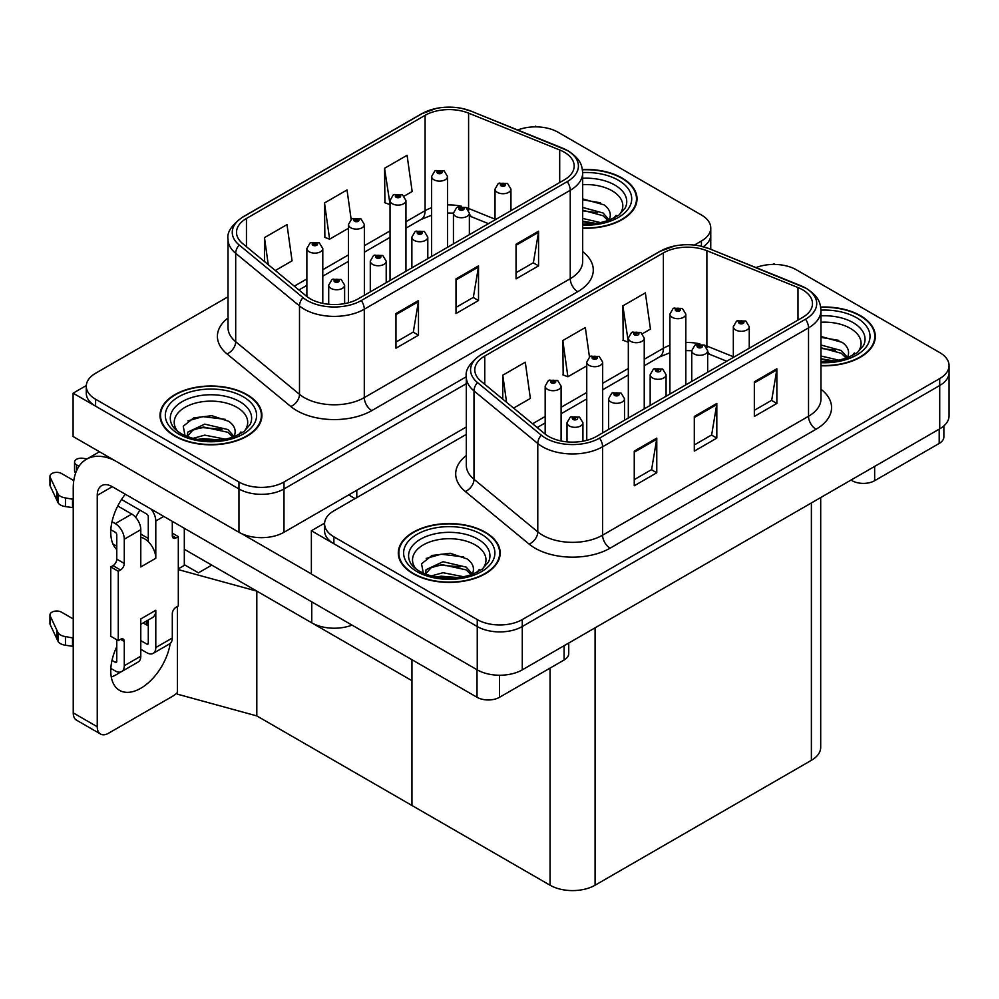 <?xml version="1.0" encoding="UTF-8"?>
<svg xmlns="http://www.w3.org/2000/svg" width="999" height="999" viewBox="0 0 999 999"><rect width="100%" height="100%" fill="white"/><g stroke="black" fill="none" stroke-linecap="round" stroke-linejoin="round"><path stroke-width="1.5" d="M352.01 625.112A31.843 18.382 180 0 1 311.763 622.839L184.315 549.263M466.308 427.01L283.991 532.28A31.843 18.382 0 0 1 238.961 532.28L73.089 436.513L73.089 393.181L238.961 488.948A31.843 18.382 0 0 0 283.991 488.948L466.308 383.678L283.991 488.948A31.843 18.382 0 0 1 238.961 488.948L95.604 406.181A31.843 18.382 0 0 1 86.276 393.181L86.276 386.251A31.843 18.382 0 0 0 95.604 399.25L238.961 482.005A31.843 18.382 0 0 0 283.991 482.005L466.308 376.748M536.763 126.873L535.564 126.174L534.365 126.873M86.301 385.552L73.089 393.181M703.346 246.728A31.843 18.382 0 0 0 710.764 234.94A31.843 18.382 0 0 1 703.346 246.728M178.309 568.843L184.915 565.034L198.426 572.839L211.788 565.122L198.426 572.839L184.315 564.685M256.818 715.921L256.818 591.121L411.95 680.681L411.95 805.481L256.818 715.921L177.41 694.168L177.41 606.455M178.309 569.617L256.818 591.121M466.308 434.378L333.903 510.826A31.843 18.382 0 0 0 324.575 523.826L324.575 530.756A31.843 18.382 0 0 0 333.903 543.756L477.247 626.523A31.843 18.382 0 0 0 522.277 626.523L939.722 385.514A31.843 18.382 0 0 0 949.05 372.515A31.843 18.382 0 0 1 939.722 385.514L522.277 626.523A31.843 18.382 0 0 1 477.247 626.523L311.376 530.756L311.376 574.088L477.247 669.854A31.843 18.382 0 0 0 522.277 669.854L939.722 428.846A31.843 18.382 0 0 0 949.05 415.846L949.05 365.572A31.843 18.382 0 0 0 939.722 352.572L796.378 269.817A31.843 18.382 0 0 0 756.056 267.57M775.062 264.448L773.863 263.748L772.652 264.448M324.588 523.126L311.376 530.756M820.703 497.552L820.703 747.327A31.843 18.382 180 0 1 811.388 760.326L595.079 885.214A31.843 18.382 180 0 1 550.049 885.214L411.95 805.481L411.95 659.715M582.679 228.184A50.949 29.408 0 0 0 637.025 198.838A50.949 29.408 0 0 0 622.102 178.034A50.949 29.408 0 0 0 582.392 169.505M246.99 394.605A50.949 29.408 0 0 0 191.458 388.236A50.949 29.408 0 0 0 160.015 415.409A50.949 29.408 0 0 0 174.937 436.213A50.949 29.408 0 0 0 230.457 442.582A50.949 29.408 0 0 0 261.913 415.409A50.949 29.408 0 0 0 246.99 394.605M160.539 418.106A50.949 29.408 0 0 0 160.364 418.881M564.235 152.173A33.966 19.605 180 0 1 574.188 166.034A33.966 19.605 180 0 1 564.235 179.907L358.291 298.801A33.966 19.605 180 0 1 306.456 296.179L242.657 243.581A33.966 19.605 180 0 1 236.513 232.33A33.966 19.605 180 0 1 246.453 218.469L425.087 115.335A33.966 19.605 180 0 1 468.593 113.137L559.702 149.975A33.966 19.605 180 0 1 564.235 152.173M567.232 150.437A38.212 22.065 0 0 0 562.137 147.964L471.029 111.126A38.212 22.065 0 0 0 461.85 108.404A38.212 22.065 0 0 0 436.363 108.404A38.212 22.065 0 0 0 422.09 113.599L243.456 216.733A38.212 22.065 0 0 0 239.173 244.992L302.972 297.59A38.212 22.065 0 0 0 361.288 300.537L567.232 181.631A38.212 22.065 0 0 0 567.232 150.437M395.966 313.536L395.966 348.201L418.481 335.202L418.481 300.537L395.966 313.536M395.966 342.058L413.311 332.043L418.394 301.686A8.492 4.908 -120 0 0 418.481 300.537M413.161 332.13L418.481 335.202M516.046 244.206L516.046 278.871L538.561 265.871L538.561 231.206L516.046 244.206M516.046 272.727L533.391 262.712L538.473 232.355A8.492 4.908 -120 0 0 538.561 231.206M533.241 262.799L538.561 265.871M456.006 278.871L456.006 313.536L478.521 300.537L478.521 265.871L456.006 278.871M456.006 307.392L473.351 297.377L478.434 267.02A8.492 4.908 -120 0 0 478.521 265.871M473.201 297.465L478.521 300.537M694.355 245.092L701.435 240.996A31.843 18.382 0 0 0 710.764 227.997A31.843 18.382 0 0 0 701.435 214.997L558.079 132.243A31.843 18.382 0 0 0 517.757 129.995M228.022 296.803L95.604 373.251A31.843 18.382 0 0 0 86.276 386.251M404.158 196.129L412.162 191.508L407.08 155.295L384.553 168.294L384.927 202.747M275.312 270.517L292.07 260.839L286.988 224.625L264.473 237.625L264.473 261.576M351.149 219.33L347.028 189.96L324.513 202.959L324.875 237.412M324.513 202.959L329.595 239.173L348.451 228.284M329.595 239.173L324.513 237.275M384.553 168.294L390.035 204.283M389.635 204.508L384.553 202.61M264.473 237.625L268.269 264.71M261.551 418.881A50.949 29.408 0 0 0 261.376 418.106M636.663 202.31A50.949 29.408 0 0 0 636.488 201.536M820.966 365.759A50.949 29.408 0 0 0 875.311 336.413A50.949 29.408 0 0 0 860.389 315.622A50.949 29.408 0 0 0 820.679 307.08M485.277 532.192A50.949 29.408 0 0 0 429.757 525.811A50.949 29.408 0 0 0 398.301 552.984A50.949 29.408 0 0 0 413.224 573.788A50.949 29.408 0 0 0 468.756 580.157A50.949 29.408 0 0 0 500.199 552.984A50.949 29.408 0 0 0 485.277 532.192M398.838 555.681A50.949 29.408 0 0 0 398.663 556.455M802.522 289.747A33.966 19.605 180 0 1 812.474 303.609A33.966 19.605 180 0 1 802.522 317.482L596.578 436.376A33.966 19.605 180 0 1 544.742 433.766L480.944 381.156A33.966 19.605 180 0 1 474.8 369.905A33.966 19.605 180 0 1 484.752 356.044L663.386 252.909A33.966 19.605 180 0 1 706.88 250.712L797.989 287.55A33.966 19.605 180 0 1 802.522 289.747M805.531 288.012A38.212 22.065 0 0 0 800.424 285.539L709.315 248.714A38.212 22.065 0 0 0 700.137 245.979A38.212 22.065 0 0 0 674.662 245.979A38.212 22.065 0 0 0 660.376 251.186L481.755 354.308A38.212 22.065 0 0 0 477.472 382.567L541.271 435.164A38.212 22.065 0 0 0 599.587 438.111L805.531 319.205A38.212 22.065 0 0 0 805.531 288.012M634.253 451.111L634.253 485.776L656.78 472.777L656.78 438.111L634.253 451.111M634.253 479.632L651.598 469.617L656.68 439.26A8.492 4.908 -120 0 0 656.78 438.111M651.448 469.705L656.78 472.777M754.345 381.78L754.345 416.446L776.86 403.446L776.86 368.781L754.345 381.78M754.345 410.302L771.69 400.287L776.772 369.93A8.492 4.908 -120 0 0 776.86 368.781M771.528 400.374L776.86 403.446M694.305 416.446L694.305 451.111L716.82 438.111L716.82 403.446L694.305 416.446M694.305 444.967L711.638 434.952L716.72 404.595A8.492 4.908 -120 0 0 716.82 403.446M711.488 435.04L716.82 438.111M324.575 523.826A31.843 18.382 0 0 0 333.903 536.825L477.247 619.58A31.843 18.382 0 0 0 522.277 619.58L939.722 378.571A31.843 18.382 0 0 0 949.05 365.572M642.457 333.703L650.449 329.083L645.366 292.869L622.852 305.869L623.214 340.322M513.611 408.091L530.369 398.414L525.287 362.2L502.772 375.199L502.772 399.15M589.447 356.905L585.327 327.535L562.812 340.534L563.174 374.987M562.812 340.534L567.894 376.748L586.75 365.871M567.894 376.748L562.812 374.85M622.852 305.869L628.321 341.858M627.934 342.083L622.852 340.184M502.772 375.199L506.568 402.285M499.85 556.455A50.949 29.408 0 0 0 499.675 555.681M874.962 339.885A50.949 29.408 0 0 0 874.787 339.111M322.789 303.396L322.789 248.539A7.955 4.595 180 0 1 317.882 252.784A7.955 4.595 180 0 1 309.203 251.785A7.955 4.595 180 0 1 306.868 248.539L310.052 243.007A5.307 3.197 57.8 0 1 312.874 243.169A2.647 1.536 0 0 0 312.962 245.279A2.647 1.536 0 0 0 316.708 245.279A2.647 1.536 0 0 0 316.708 243.119A2.647 1.536 0 0 0 313.037 243.069L315.896 244.206L314.086 244.63L312.874 243.169M314.123 244.655L314.123 243.744M313.037 243.069A5.307 2.922 -117.9 0 0 310.564 242.707A5.307 2.922 -117.9 0 0 310.327 242.869M314.086 244.63L314.048 243.781M344.63 303.609L344.63 285.152A7.955 4.595 180 0 1 339.722 289.398A7.955 4.595 180 0 1 331.044 288.399A7.955 4.595 180 0 1 328.708 285.152L331.893 279.62A5.307 3.197 57.8 0 1 334.715 279.782A2.647 1.536 0 0 0 334.802 281.893A2.647 1.536 0 0 0 338.549 281.893A2.647 1.536 0 0 0 338.549 279.732A2.647 1.536 0 0 0 334.877 279.683L337.737 280.819L335.926 281.243L334.715 279.782M335.951 281.268L335.951 280.369M334.877 279.683A5.307 2.922 -117.9 0 0 332.405 279.333A5.307 2.922 -117.9 0 0 332.168 279.483M335.926 281.243L335.889 280.407M561.088 440.971L561.088 386.113A7.955 4.595 180 0 1 556.168 390.359A7.955 4.595 180 0 1 547.502 389.36A7.955 4.595 180 0 1 545.167 386.113L548.339 380.582A5.307 3.197 57.8 0 1 551.173 380.744A2.647 1.536 0 0 0 551.248 382.854A2.647 1.536 0 0 0 555.007 382.854A2.647 1.536 0 0 0 555.007 380.694A2.647 1.536 0 0 0 551.336 380.644L554.183 381.78L552.372 382.205L551.173 380.744M552.41 382.23L552.41 381.331M551.336 380.644A5.307 2.922 -117.9 0 0 548.851 380.294A5.307 2.922 -117.9 0 0 548.613 380.444M552.347 382.192L552.347 381.368M582.929 441.183L582.929 422.727A7.955 4.595 180 0 1 578.009 426.973A7.955 4.595 180 0 1 569.343 425.974A7.955 4.595 180 0 1 567.007 422.727L570.179 417.195A5.307 3.197 57.8 0 1 573.014 417.357A2.647 1.536 0 0 0 573.089 419.48A2.647 1.536 0 0 0 576.848 419.48A2.647 1.536 0 0 0 576.848 417.307A2.647 1.536 0 0 0 573.176 417.257L575.724 417.957L574.213 418.831L574.25 417.944M573.176 417.257A5.307 2.922 -117.9 0 0 570.691 416.908A5.307 2.922 -117.9 0 0 570.454 417.058M574.188 418.806L573.014 417.357M574.213 418.831L574.188 417.982M624.512 420.254L624.512 398.726A7.955 4.595 180 0 1 619.592 402.972A7.955 4.595 180 0 1 610.913 401.973A7.955 4.595 180 0 1 608.591 398.726L611.763 393.194A5.307 3.197 57.8 0 1 614.585 393.356A2.647 1.536 0 0 0 614.672 395.467A2.647 1.536 0 0 0 618.418 395.467A2.647 1.536 0 0 0 618.418 393.306A2.647 1.536 0 0 0 614.76 393.256L617.607 394.393L615.796 394.817L614.585 393.356M615.834 394.842L615.834 393.931M614.76 393.256A5.307 2.922 -117.9 0 0 612.275 392.894A5.307 2.922 -117.9 0 0 612.037 393.044M615.759 394.805L615.759 393.968M666.083 396.253L666.083 374.712A7.955 4.595 180 0 1 661.176 378.958A7.955 4.595 180 0 1 652.497 377.959A7.955 4.595 180 0 1 650.162 374.712L653.346 369.193A5.307 3.197 57.8 0 1 656.168 369.343A2.647 1.536 0 0 0 656.243 371.466A2.647 1.536 0 0 0 660.002 371.466A2.647 1.536 0 0 0 660.002 369.293A2.647 1.536 0 0 0 656.331 369.255L658.878 369.942L657.379 370.816L657.404 369.93M656.331 369.255A5.307 2.922 -117.9 0 0 653.846 368.893A5.307 2.922 -117.9 0 0 653.621 369.043M657.342 370.791L656.168 369.343M657.379 370.816L657.342 369.967M707.667 372.252L707.667 350.711A7.955 4.595 180 0 1 702.747 354.957A7.955 4.595 180 0 1 694.08 353.958A7.955 4.595 180 0 1 691.745 350.711L694.917 345.179A5.307 3.197 57.8 0 1 697.752 345.342A2.647 1.536 0 0 0 697.826 347.465A2.647 1.536 0 0 0 701.585 347.465A2.647 1.536 0 0 0 701.585 345.292A2.647 1.536 0 0 0 697.914 345.242L700.761 346.378L698.95 346.803L697.752 345.342M698.988 346.828L698.988 345.929M697.914 345.242A5.307 2.922 -117.9 0 0 695.429 344.892A5.307 2.922 -117.9 0 0 695.192 345.042M698.95 346.803L698.925 345.966M749.25 348.239L749.25 326.698A7.955 4.595 180 0 1 744.33 330.944A7.955 4.595 180 0 1 735.651 329.957A7.955 4.595 180 0 1 733.328 326.698L736.5 321.178A5.307 3.197 57.8 0 1 739.322 321.341A2.647 1.536 0 0 0 739.41 323.451A2.647 1.536 0 0 0 743.156 323.451A2.647 1.536 0 0 0 743.156 321.291A2.647 1.536 0 0 0 739.497 321.241L742.344 322.365L740.534 322.802L739.322 321.341M740.571 322.827L740.571 321.915M739.497 321.241A5.307 2.922 -117.9 0 0 737.012 320.879A5.307 2.922 -117.9 0 0 736.775 321.029M740.534 322.802L740.496 321.953M386.213 282.68L386.213 261.139A7.955 4.595 180 0 1 381.306 265.384A7.955 4.595 180 0 1 372.627 264.398A7.955 4.595 180 0 1 370.292 261.139L373.464 255.619A5.307 3.197 57.8 0 1 376.298 255.769A2.647 1.536 0 0 0 376.373 257.892A2.647 1.536 0 0 0 380.132 257.892A2.647 1.536 0 0 0 380.132 255.732A2.647 1.536 0 0 0 376.461 255.682L379.32 256.805L377.497 257.243L376.298 255.769M377.535 257.267L377.535 256.356M376.461 255.682A5.307 2.922 -117.9 0 0 373.976 255.319A5.307 2.922 -117.9 0 0 373.751 255.469M377.497 257.243L377.472 256.393M427.797 258.679L427.797 237.138A7.955 4.595 180 0 1 422.877 241.383A7.955 4.595 180 0 1 414.198 240.384A7.955 4.595 180 0 1 411.875 237.138L415.047 231.618A5.307 3.197 57.8 0 1 417.882 231.768A2.647 1.536 0 0 0 417.957 233.891A2.647 1.536 0 0 0 421.715 233.891A2.647 1.536 0 0 0 421.715 231.718A2.647 1.536 0 0 0 418.044 231.681L420.891 232.804L419.081 233.242L417.882 231.768M419.118 233.254L419.118 232.355M418.044 231.681A5.307 2.922 -117.9 0 0 415.559 231.318A5.307 2.922 -117.9 0 0 415.322 231.468M419.056 233.217L419.056 232.392M469.368 234.665L469.368 213.137A7.955 4.595 180 0 1 464.46 217.382A7.955 4.595 180 0 1 455.781 216.383A7.955 4.595 180 0 1 453.446 213.137L456.63 207.605A5.307 3.197 57.8 0 1 459.453 207.767A2.647 1.536 0 0 0 459.54 209.877A2.647 1.536 0 0 0 463.286 209.877A2.647 1.536 0 0 0 463.286 207.717A2.647 1.536 0 0 0 459.615 207.667L462.475 208.803L460.664 209.228L460.689 208.341M459.615 207.667A5.307 2.922 -117.9 0 0 457.142 207.305A5.307 2.922 -117.9 0 0 456.905 207.467M460.626 209.216L459.453 207.767M460.664 209.228L460.626 208.379M510.951 210.664L510.951 189.123A7.955 4.595 180 0 1 506.043 193.369A7.955 4.595 180 0 1 497.365 192.37A7.955 4.595 180 0 1 495.029 189.123L498.201 183.604A5.307 3.197 57.8 0 1 501.036 183.754A2.647 1.536 0 0 0 501.111 185.876A2.647 1.536 0 0 0 504.87 185.876A2.647 1.536 0 0 0 504.87 183.704A2.647 1.536 0 0 0 501.198 183.666L504.058 184.79L502.235 185.227L502.272 184.34M501.198 183.666A5.307 2.922 -117.9 0 0 498.713 183.304A5.307 2.922 -117.9 0 0 498.489 183.454M502.21 185.202L501.036 183.754M502.235 185.227L502.21 184.378M364.373 295.292L364.373 224.525A7.955 4.595 180 0 1 359.465 228.771A7.955 4.595 180 0 1 350.786 227.772A7.955 4.595 180 0 1 348.451 224.525L351.623 219.006A5.307 3.197 57.8 0 1 354.458 219.156A2.647 1.536 0 0 0 354.533 221.278A2.647 1.536 0 0 0 358.291 221.278A2.647 1.536 0 0 0 358.291 219.106A2.647 1.536 0 0 0 354.62 219.068L357.48 220.192L355.656 220.629L354.458 219.156M355.694 220.642L355.694 219.743M354.62 219.068A5.307 2.922 -117.9 0 0 352.135 218.706A5.307 2.922 -117.9 0 0 351.91 218.856M355.632 220.604L355.632 219.78M405.956 271.278L405.956 200.524A7.955 4.595 180 0 1 401.036 204.77A7.955 4.595 180 0 1 392.37 203.771A7.955 4.595 180 0 1 390.035 200.524L393.206 194.992A5.307 3.197 57.8 0 1 396.041 195.155A2.647 1.536 0 0 0 396.116 197.278A2.647 1.536 0 0 0 399.875 197.278A2.647 1.536 0 0 0 399.875 195.105A2.647 1.536 0 0 0 396.203 195.055L399.051 196.191L397.24 196.628L396.041 195.155M397.277 196.641L397.277 195.742M396.203 195.055A5.307 2.922 -117.9 0 0 393.718 194.705A5.307 2.922 -117.9 0 0 393.481 194.855M397.24 196.628L397.215 195.779M447.527 247.277L447.527 176.511A7.955 4.595 180 0 1 442.619 180.757A7.955 4.595 180 0 1 433.941 179.77A7.955 4.595 180 0 1 431.605 176.511L434.79 170.991A5.307 3.197 57.8 0 1 437.612 171.154A2.647 1.536 0 0 0 437.699 173.264A2.647 1.536 0 0 0 441.446 173.264A2.647 1.536 0 0 0 441.446 171.104A2.647 1.536 0 0 0 437.774 171.054L440.634 172.178L438.823 172.615L437.612 171.154M438.861 172.64L438.861 171.728M437.774 171.054A5.307 2.922 -117.9 0 0 435.302 170.692A5.307 2.922 -117.9 0 0 435.064 170.841M438.786 172.602L438.786 171.766M602.672 432.867L602.672 362.1A7.955 4.595 180 0 1 597.752 366.346A7.955 4.595 180 0 1 589.073 365.359A7.955 4.595 180 0 1 586.75 362.1L589.922 356.581A5.307 3.197 57.8 0 1 592.744 356.73A2.647 1.536 0 0 0 592.832 358.853A2.647 1.536 0 0 0 596.578 358.853A2.647 1.536 0 0 0 596.578 356.693A2.647 1.536 0 0 0 592.919 356.643L595.766 357.767L593.955 358.204L593.993 357.317M592.919 356.643A5.307 2.922 -117.9 0 0 590.434 356.281A5.307 2.922 -117.9 0 0 590.197 356.431M593.918 358.191L592.744 356.73M593.955 358.204L593.918 357.355M644.243 408.866L644.243 338.099A7.955 4.595 180 0 1 639.335 342.345A7.955 4.595 180 0 1 630.656 341.346A7.955 4.595 180 0 1 628.321 338.099L631.505 332.58A5.307 3.197 57.8 0 1 634.328 332.729A2.647 1.536 0 0 0 634.415 334.852A2.647 1.536 0 0 0 638.161 334.852A2.647 1.536 0 0 0 638.161 332.679A2.647 1.536 0 0 0 634.49 332.642L637.037 333.329L635.539 334.203L635.564 333.316M634.49 332.642A5.307 2.922 -117.9 0 0 632.005 332.28A5.307 2.922 -117.9 0 0 631.78 332.43M635.501 334.178L634.328 332.729M635.539 334.203L635.501 333.354M685.826 384.852L685.826 314.098A7.955 4.595 180 0 1 680.906 318.344A7.955 4.595 180 0 1 672.24 317.345A7.955 4.595 180 0 1 669.904 314.098L673.076 308.566A5.307 3.197 57.8 0 1 675.911 308.728A2.647 1.536 0 0 0 675.986 310.839A2.647 1.536 0 0 0 679.745 310.839A2.647 1.536 0 0 0 679.745 308.679A2.647 1.536 0 0 0 676.073 308.629L678.92 309.765L677.11 310.19L677.147 309.303M676.073 308.629A5.307 2.922 -117.9 0 0 673.588 308.279A5.307 2.922 -117.9 0 0 673.351 308.429M677.085 310.177L675.911 308.728M677.11 310.19L677.085 309.34M874.649 466.408L874.649 480.706L939.197 443.444L939.197 429.145M943.868 425.899L943.868 436.95A15.922 9.191 180 0 1 939.197 443.444M874.649 480.706A15.922 9.191 180 0 1 852.135 480.706L852.135 479.408M851.011 480.057L852.135 480.706M120.417 672.04A42.458 24.513 -60 0 1 116.771 674.4A42.458 24.513 -60 0 1 111.276 676.997M170.217 643.468A42.458 24.513 -60 0 1 140.784 688.274A42.458 24.513 -60 0 1 119.555 690.371A42.458 24.513 -60 0 1 116.771 646.678M116.771 546.216L112.962 544.005M148.289 538.411L140.784 534.078M499.537 675.237L499.537 697.277L564.085 660.014L564.085 645.716M355.057 498.601L348.688 494.917M311.376 573.913L241.696 533.691M139.785 510.039A42.458 24.513 -60 0 1 135.577 517.232M146.766 620.879A42.458 24.513 -60 0 1 146.716 624.962M97.253 726.748A15.922 9.191 120 0 0 100.549 734.04L76.536 720.167A15.922 9.191 -60 0 1 73.239 712.886L97.253 726.748L97.253 495.354A21.229 12.25 60 0 1 101.648 485.639A21.229 12.25 60 0 1 112.263 486.688L477.023 697.277L477.023 669.717M114.598 460.477A63.686 36.763 -120 0 0 86.426 459.265A63.686 36.763 -120 0 0 73.239 488.424L73.239 712.886M100.549 734.04A15.922 9.191 120 0 0 108.516 733.254L173.064 695.978A15.922 9.191 120 0 0 177.41 692.457M116.771 549.612A42.458 24.513 -60 0 1 125.287 494.205M184.315 565.384L184.315 528.284M568.743 643.019L568.743 653.521A15.922 9.191 180 0 1 564.085 660.014M499.537 697.277A15.922 9.191 180 0 1 477.023 697.277M163.749 516.421L155.794 521.003L155.794 558.279A15.922 9.191 -120 0 0 148.289 541.683A15.922 9.191 -120 0 0 144.543 538.773A15.922 9.191 -120 0 0 140.784 537.35M110.839 668.381L115.272 670.941A12.737 7.355 -120 0 0 121.641 671.565A12.737 7.355 -120 0 0 124.276 665.734L140.784 656.206L140.784 618.943L155.794 610.277L155.794 647.539L172.303 638.011L172.303 613.736A5.307 3.059 -60 0 1 176.061 607.242L178.309 605.943L178.309 536.613L172.303 533.141M140.784 656.206A12.737 7.355 60 0 1 138.149 662.037L121.641 671.565M73.239 618.943L61.526 612.175A6.781 3.909 180 0 0 54.133 611.326A6.781 3.909 180 0 0 49.95 614.934L49.95 623.613A6.781 3.909 0 0 0 50.175 624.625L58.217 641.708A10.614 6.131 0 0 0 65.459 645.254L65.459 636.588L73.239 638.011M140.784 624.325L152.497 617.557A15.922 9.191 -120 0 0 155.794 610.277M148.289 619.992L148.289 643.206A2.123 1.224 60 0 1 147.852 644.18A2.123 1.224 60 0 1 146.791 644.068L148.289 643.206M140.784 640.609L146.791 644.068M172.303 638.011A12.737 7.355 60 0 1 169.668 643.831L153.159 653.371A12.737 7.355 -120 0 1 146.791 652.734L140.784 649.275M153.159 653.371A12.737 7.355 -120 0 0 155.794 647.539M131.781 514.073A12.737 7.355 60 0 1 140.784 529.67L124.276 539.21A12.737 7.355 -120 0 0 115.272 523.613L131.781 514.073L117.77 505.981M73.801 480.594L61.526 473.514A6.781 3.909 180 0 0 54.133 472.664A6.781 3.909 180 0 0 49.95 476.273L49.95 484.94A6.781 3.909 0 0 0 50.175 485.964L58.217 503.046A10.614 6.131 0 0 0 65.459 506.593L65.459 497.927L73.239 499.338M155.794 558.279L140.784 566.945L140.784 529.67M155.794 521.003A12.737 7.355 -120 0 0 151.011 509.053M79.021 466.283L76.536 464.847A6.781 3.909 180 0 1 74.55 462.075A6.781 3.909 180 0 1 83.079 458.304L87.05 458.916M148.289 541.683L148.289 516.67A2.123 1.224 60 0 0 146.791 514.073L121.516 499.488M116.771 639.735L116.771 661.4A2.123 1.224 60 0 1 116.334 662.374A2.123 1.224 60 0 1 115.272 662.275L116.771 661.4M110.839 529.72L115.272 532.28A2.123 1.224 60 0 1 116.771 534.877L116.771 559.14A5.307 3.059 -60 0 1 113.012 565.646L110.764 566.945L110.764 636.276L118.269 640.609L120.517 639.31A5.307 3.059 -60 0 1 123.177 639.048A5.307 3.059 -60 0 1 124.276 641.47L124.276 665.734M124.276 539.21L124.276 563.473A5.307 3.059 -60 0 1 120.517 569.979L118.269 571.278L110.764 566.945M112 521.728L115.272 523.613M73.239 508.004L72.527 507.592L72.527 498.926M72.527 507.592L65.459 506.593M65.459 497.927A10.614 6.131 0 0 1 58.217 494.38L50.175 477.297A6.781 3.909 180 0 1 49.95 476.273M58.217 494.38L58.217 503.046M56.806 491.558L56.806 500.224M148.289 625.874L143.194 622.926M178.309 536.613L176.061 537.912A5.307 3.059 -60 0 1 173.414 538.174A5.307 3.059 -60 0 1 172.303 535.739L172.303 521.353M118.269 571.278L118.269 640.609M73.239 646.678L72.527 646.253L72.527 637.587M112 660.389L115.272 662.275M72.527 646.253L65.459 645.254M74.55 462.075L74.55 470.741A6.781 3.909 0 0 0 75.687 472.914M65.459 636.588A10.614 6.131 0 0 1 58.217 633.041L50.175 615.958A6.781 3.909 180 0 1 49.95 614.934M58.217 633.041L58.217 641.708M56.806 630.219L56.806 638.885M582.679 184.653A36.726 21.204 180 0 1 612.05 190.772A36.726 21.204 180 0 1 619.293 214.822M582.442 169.805A50.412 29.108 180 0 1 621.728 178.259A50.412 29.108 180 0 1 636.488 198.838A50.412 29.108 180 0 1 582.679 227.884M582.679 198.913L603.945 204.807C609.29 208.704 611.251 213.162 609.815 218.207A23.988 13.849 0 0 1 608.953 220.342M582.679 218.431L600.874 222.677M582.679 221.179L596.465 223.476M582.679 207.43L603.046 212.987L609.178 219.917M582.679 210.177L603.046 215.734L608.079 220.654M613.823 218.219L616.058 215.384L614.36 217.944M582.679 199.8L600.511 202.797M582.679 210.801L597.102 212.7M582.679 221.815L596.303 223.489M416.034 568.968A36.726 21.204 180 0 1 428.121 542.569A36.726 21.204 180 0 1 475.224 544.93A36.726 21.204 180 0 1 482.48 568.968M484.902 532.405A50.412 29.108 180 0 1 499.675 552.984A50.412 29.108 180 0 1 468.543 579.882A50.412 29.108 180 0 1 413.598 573.563A50.412 29.108 180 0 1 398.838 552.984A50.412 29.108 180 0 1 429.957 526.098A50.412 29.108 180 0 1 484.902 532.405M423.476 573.963L421.541 563.811L431.993 555.456L450.187 553.259L467.12 558.953C472.465 562.849 474.425 567.307 472.989 572.352A23.988 13.849 0 0 1 472.127 574.487M431.081 575.998L443.044 572.714L464.048 576.823M435.227 576.985L459.64 577.622M425.399 574.113L426.073 569.667L443.044 561.713L466.221 567.132L472.352 574.075M425.424 574.125L431.168 567.694L441.845 564.585L466.221 569.88L471.266 574.812M476.998 572.377L479.233 569.53L477.534 572.09M426.223 558.429L441.158 554.208L463.698 556.942M433.516 566.595L441.158 565.209L460.277 566.845M435.676 577.072L441.158 576.211L459.49 577.647M177.735 431.393A36.726 21.204 180 0 1 189.822 404.995A36.726 21.204 180 0 1 236.938 407.342A36.726 21.204 180 0 1 244.181 431.393M246.616 394.83A50.412 29.108 180 0 1 261.376 415.409A50.412 29.108 180 0 1 230.257 442.295A50.412 29.108 180 0 1 175.312 435.989A50.412 29.108 180 0 1 160.539 415.409A50.412 29.108 180 0 1 191.671 388.511A50.412 29.108 180 0 1 246.616 394.83M185.177 436.388L183.254 426.223L193.706 417.882L211.888 415.684L228.833 421.378C234.178 425.274 236.126 429.732 234.69 434.777A23.988 13.849 0 0 1 233.841 436.913M192.782 438.424L204.745 435.139L225.749 439.248M196.928 439.41L221.353 440.047M232.967 437.225L227.922 432.305L203.546 427.01L192.869 430.119L187.138 436.551L187.787 432.092L204.745 424.138L227.922 429.558L234.053 436.488M238.699 434.79L240.946 431.955L239.236 434.515M187.937 420.854L202.859 416.62L225.399 419.368M195.217 429.021L202.859 427.634L221.99 429.27M197.39 439.498L202.859 438.636L221.191 440.059M820.966 322.227A36.726 21.204 180 0 1 850.336 328.359A36.726 21.204 180 0 1 857.592 352.397M820.728 307.38A50.412 29.108 180 0 1 860.014 315.834A50.412 29.108 180 0 1 874.787 336.413A50.412 29.108 180 0 1 820.966 365.459M820.966 336.488L842.232 342.382C847.589 346.278 849.537 350.736 848.101 355.781A23.988 13.849 0 0 1 847.252 357.917M820.966 356.006L839.16 360.252M820.966 358.766L834.752 361.051M820.966 345.005L841.333 350.562L847.464 357.505M820.966 347.764L841.333 353.309L846.378 358.241M852.11 355.806L854.345 352.959L852.646 355.519M820.966 337.375L838.81 340.372M820.966 348.389L835.389 350.274M820.966 359.39L834.602 361.076M311.763 622.839L311.763 601.86M238.961 532.28L238.961 482.005M283.991 532.28L283.991 482.005M356.793 497.614L356.793 490.247M477.247 669.854L477.247 619.58M522.277 669.854L522.277 619.58M939.722 428.846L939.722 378.571M811.388 760.326L811.388 502.934M595.079 885.214L595.079 627.822M550.049 885.214L550.049 668.119M582.679 251.648A53.072 30.644 180 0 1 577.747 291.696L371.803 410.601A10.614 6.131 60 0 1 364.298 397.602L570.242 278.696A42.458 24.513 0 0 0 582.679 261.363L582.679 172.964A42.458 24.513 180 0 1 570.242 190.297A10.614 6.131 -120 0 0 567.232 181.631M371.803 410.601A53.072 30.644 180 0 1 296.74 410.601A53.072 30.644 180 0 1 290.796 406.506L226.998 353.908A53.072 30.644 180 0 1 228.022 317.944M304.245 397.602A42.458 24.513 0 0 0 364.298 397.602L364.298 309.203A42.458 24.513 180 0 1 299.5 305.931L235.702 253.321A42.458 24.513 180 0 1 228.022 239.261L228.022 327.66A42.458 24.513 0 0 0 235.702 341.72L299.5 394.33A42.458 24.513 0 0 0 304.245 397.602M562.799 148.239A10.614 4.97 112 0 0 562.462 148.064A10.614 4.97 112 0 0 562.137 147.964M436.363 108.404L421.278 113.948A10.614 6.131 60 0 1 422.09 113.599M243.456 216.733A10.614 6.131 -120 0 0 242.657 217.07C231.581 225.075 226.698 232.48 228.022 239.261M239.173 244.992A10.614 7.093 129.5 0 0 235.702 253.321L235.702 341.72A10.614 7.093 -50.5 0 1 226.998 353.908M471.653 111.389A10.614 4.97 112 0 0 471.353 111.239A10.614 4.97 112 0 0 471.029 111.126M302.972 297.59A10.614 7.093 129.5 0 0 299.5 305.931L299.5 394.33A10.614 7.093 -50.5 0 1 290.796 406.506M361.288 300.537A10.614 6.131 60 0 1 364.298 309.203L570.242 190.297L570.242 278.696A10.614 6.131 60 0 0 577.747 291.696M701.435 240.996L701.435 246.266M95.604 399.25L95.604 406.181M246.453 218.469L246.453 246.716M559.702 149.975L559.702 182.517M468.593 113.137L468.593 208.466A33.966 19.605 0 0 0 466.133 207.567M495.029 219.156L468.593 208.466A19.106 8.954 -68 0 0 468.668 210.252M461.588 206.293A33.966 19.605 0 0 0 447.527 204.945M431.605 207.73A33.966 19.605 0 0 0 425.087 210.664L405.956 221.716M425.087 115.335L425.087 210.664A19.106 11.026 60 0 1 421.128 219.418L405.956 228.172M390.035 230.906L364.373 245.717M348.451 254.907L322.789 269.73M306.868 278.921L294.305 286.176M488.461 223.651L472.39 217.145A19.106 8.954 -68 0 1 469.368 213.624M456.006 279.97L478.434 267.02M516.046 245.304L538.473 232.355M395.966 314.635L418.394 301.686M820.966 389.223A53.072 30.644 180 0 1 816.033 429.27L610.089 548.176A10.614 6.131 60 0 1 602.584 535.177L808.528 416.271A42.458 24.513 0 0 0 820.966 398.938L820.966 310.539A42.458 24.513 180 0 1 808.528 327.872A10.614 6.131 -120 0 0 805.531 319.205M610.089 548.176A53.072 30.644 180 0 1 535.039 548.176A53.072 30.644 180 0 1 529.095 544.08L465.297 491.483A53.072 30.644 180 0 1 466.308 455.519M542.544 535.177A42.458 24.513 0 0 0 602.584 535.177L602.584 446.778A42.458 24.513 180 0 1 537.787 443.506L473.988 390.909A42.458 24.513 180 0 1 466.308 376.848L466.308 465.247A42.458 24.513 0 0 0 473.988 479.295L537.787 531.905A42.458 24.513 0 0 0 542.544 535.177M801.086 285.814A10.614 4.97 112 0 0 800.748 285.652A10.614 4.97 112 0 0 800.424 285.539M674.662 245.979L659.577 251.523A10.614 6.131 60 0 1 660.376 251.186M481.755 354.308A10.614 6.131 -120 0 0 480.944 354.657C469.867 362.662 464.997 370.055 466.308 376.848M477.472 382.567A10.614 7.093 129.5 0 0 473.988 390.909L473.988 479.295A10.614 7.093 -50.5 0 1 465.297 491.483M709.952 248.963A10.614 4.97 112 0 0 709.64 248.813A10.614 4.97 112 0 0 709.315 248.714M541.271 435.164A10.614 7.093 129.5 0 0 537.787 443.506L537.787 531.905A10.614 7.093 -50.5 0 1 529.095 544.08M599.587 438.111A10.614 6.131 60 0 1 602.584 446.778L808.528 327.872L808.528 416.271A10.614 6.131 60 0 0 816.033 429.27M333.903 536.825L333.903 543.756M484.752 356.044L484.752 384.29M797.989 287.55L797.989 320.092M706.88 250.712L706.88 346.041A33.966 19.605 0 0 0 704.42 345.142M733.328 356.73L706.88 346.041A19.106 8.954 -68 0 0 706.955 347.827M699.874 343.868A33.966 19.605 0 0 0 685.826 342.52M669.904 345.304A33.966 19.605 0 0 0 663.386 348.239L644.243 359.29M663.386 252.909L663.386 348.239A19.106 11.026 60 0 1 659.427 356.993L644.243 365.759M628.321 368.481L602.672 383.291M586.75 392.495L561.088 407.305M545.167 416.496L532.604 423.751M726.76 361.226L710.676 354.72A19.106 8.954 -68 0 1 707.667 351.198M694.305 417.545L716.72 404.595M754.345 382.879L776.772 369.93M634.253 452.21L656.68 439.26M112.263 486.688L97.253 495.354M76.536 470.804L76.536 464.847M124.276 563.473L116.771 559.14M50.175 477.297L50.175 485.964M176.061 537.912L172.303 535.739M120.517 569.979L113.012 565.646M124.276 641.47L120.517 639.31M50.175 615.958L50.175 624.625M582.679 178.259A40.672 23.477 180 0 1 614.835 185.052A40.672 23.477 180 0 1 625.299 207.854L618.968 215.06L609.29 220.217L598.601 223.127L582.679 224.138M582.667 172.565A45.642 26.349 180 0 1 618.344 180.207A45.642 26.349 180 0 1 627.559 209.827A45.642 26.349 180 0 1 582.679 225.112M410.027 562A40.672 23.477 180 0 1 428.833 535.501A40.672 23.477 180 0 1 478.009 539.198A40.672 23.477 180 0 1 488.486 562L482.155 569.205L472.465 574.363C453.334 580.456 435.726 579.457 419.63 571.353C414.56 568.244 411.351 565.122 410.027 562M481.53 534.353A45.642 26.349 180 0 1 481.53 571.615A45.642 26.349 180 0 1 416.983 571.615A45.642 26.349 180 0 1 416.983 534.353A45.642 26.349 180 0 1 481.53 534.353M171.728 424.425A40.672 23.477 180 0 1 190.534 397.927A40.672 23.477 180 0 1 239.723 401.623A40.672 23.477 180 0 1 250.187 424.425L243.856 431.63L234.178 436.788C215.035 442.882 197.427 441.883 181.343 433.778C176.261 430.656 173.064 427.547 171.728 424.425M243.232 396.778A45.642 26.349 180 0 1 243.232 434.041A45.642 26.349 180 0 1 178.684 434.041A45.642 26.349 180 0 1 178.684 396.778A45.642 26.349 180 0 1 243.232 396.778M820.966 315.834A40.672 23.477 180 0 1 853.121 322.627A40.672 23.477 180 0 1 863.598 345.429L857.267 352.635L847.577 357.792L836.887 360.701L820.966 361.713M820.966 310.14A45.642 26.349 180 0 1 856.643 317.782A45.642 26.349 180 0 1 865.858 347.402A45.642 26.349 180 0 1 820.966 362.687M710.764 249.263L710.764 227.997M582.679 172.964C581.967 165.672 581.368 159.665 568.044 150.774L471.353 111.239L461.85 108.404M421.278 113.948L242.657 217.07M472.39 217.145L469.368 216.046M453.446 213.124L447.527 213.012M431.605 215.222L421.128 219.418M390.035 237.362L364.373 252.185M348.451 261.376L322.789 276.186M306.868 285.377L298.913 289.972M820.966 310.539C820.266 303.246 819.667 297.24 806.33 288.349L709.64 248.813L700.137 245.979M659.577 251.523L480.944 354.657M710.676 354.72L707.667 353.621M691.745 381.443L691.745 350.711L685.826 350.587M669.904 352.797L659.427 356.993M628.321 374.95L602.672 389.76M586.75 398.951L561.088 413.761M545.167 422.952L537.212 427.547M322.789 248.539L319.368 242.857L310.564 242.707M306.868 296.528L306.868 248.539M344.63 285.152L341.208 279.47L332.405 279.333M328.708 304.283L328.708 285.152M561.088 386.113L557.654 380.432L548.851 380.294M545.167 434.103L545.167 386.113M582.929 422.727L579.495 417.045L570.691 416.908M567.007 441.858L567.007 422.727M624.512 398.726L621.078 393.044L612.275 392.894M608.591 429.445L608.591 398.726M666.083 374.712L662.649 369.031L653.846 368.893M650.162 405.444L650.162 374.712M707.667 350.711L704.233 345.03L695.429 344.892M749.25 326.698L745.816 321.029L737.012 320.879M733.328 357.43L733.328 326.698M386.213 261.139L382.779 255.469L373.976 255.319M370.292 291.87L370.292 261.139M427.797 237.138L424.363 231.456L415.559 231.318M411.875 267.869L411.875 237.138M469.368 213.137L465.946 207.455L457.142 207.305M453.446 243.856L453.446 213.137M510.951 189.123L507.517 183.441L498.713 183.304M495.029 219.855L495.029 189.123M364.373 224.525L360.939 218.843L352.135 218.706M348.451 302.759L348.451 224.525M405.956 200.524L402.522 194.842L393.718 194.705M390.035 280.482L390.035 200.524M447.527 176.511L444.105 170.841L435.302 170.692M431.605 256.468L431.605 176.511M602.672 362.1L599.238 356.431L590.434 356.281M586.75 440.334L586.75 362.1M644.243 338.099L640.821 332.417L632.005 332.28M628.321 418.057L628.321 338.099M685.826 314.098L682.392 308.416L673.588 308.279M669.904 394.043L669.904 314.098M86.426 459.265L99.463 451.748M636.488 198.838L636.488 203.072M499.675 552.984L499.675 557.217M398.838 552.984L398.838 557.217M261.376 415.409L261.376 419.642M160.539 415.409L160.539 419.642M874.787 336.413L874.787 340.647"/></g></svg>
